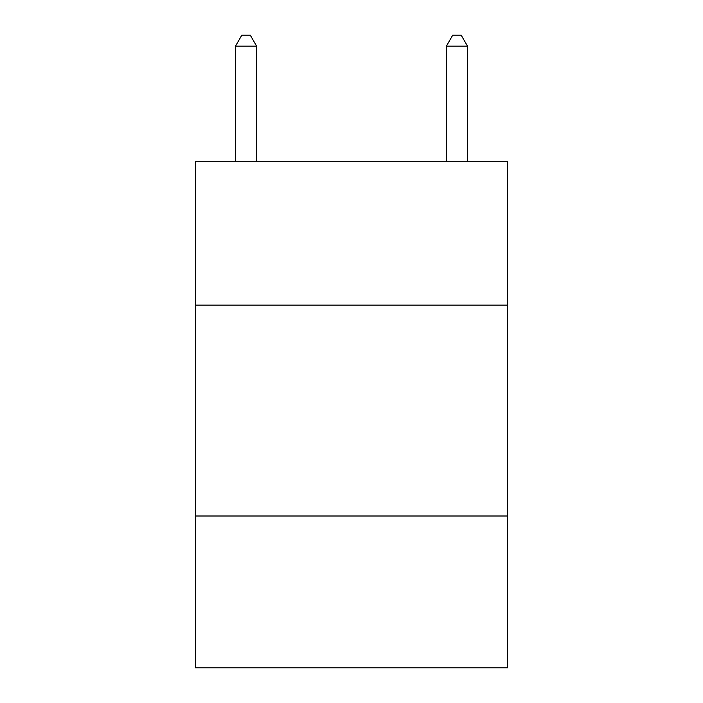 <?xml version="1.0" encoding="UTF-8"?>
<svg xmlns="http://www.w3.org/2000/svg" width="703" height="703" viewBox="0 0 703 703"><rect width="100%" height="100%" fill="white"/><g stroke="black" fill="none" stroke-linecap="round" stroke-linejoin="round"><path stroke-width="1.05" d="M507.566 305.102L507.566 161.69L195.434 161.69L195.434 305.102L507.566 305.102L507.566 667.85L195.434 667.85L195.434 305.102M507.566 516.002L195.434 516.002M256.595 161.69L256.595 46.117L235.505 46.117L235.505 161.69M235.505 46.117L241.832 35.15L250.268 35.15L256.595 46.117M467.495 161.69L467.495 46.117L446.405 46.117L446.405 161.69M446.405 46.117L452.732 35.15L461.168 35.15L467.495 46.117"/></g></svg>

